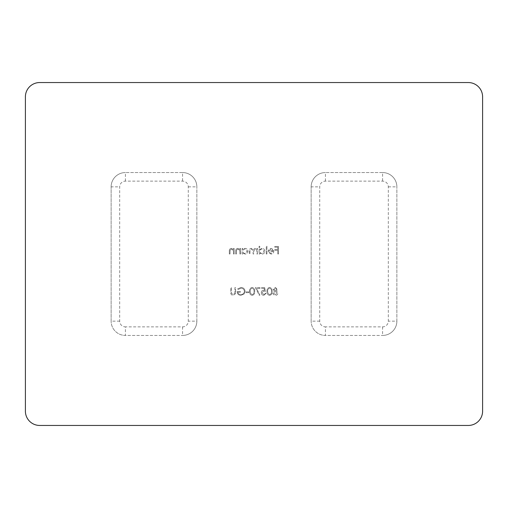 <?xml version="1.0" encoding="UTF-8"?>
<svg xmlns="http://www.w3.org/2000/svg" width="508" height="508" viewBox="0 0 508 508"><rect width="100%" height="100%" fill="white"/><g stroke="black" fill="none" stroke-linecap="round" stroke-linejoin="round"><path stroke-width="0.38" stroke-dasharray="2.54 1.91" d="M241.014 287.42L237.617 288.906L238.201 289.458L241.04 288.195C243.04 288.347 244.157 289.401 244.405 291.363C244.119 293.408 242.919 294.488 240.824 294.596C239.211 294.57 238.208 293.795 237.814 292.265L240.335 292.265L240.335 291.49L237.134 291.49C237.236 293.91 238.487 295.205 240.881 295.37L244.157 293.941L245.085 291.395C244.85 288.925 243.491 287.604 241.014 287.42L237.617 288.906L238.201 289.458L241.04 288.195C243.04 288.347 244.157 289.401 244.405 291.363C244.119 293.408 242.919 294.488 240.824 294.596C239.211 294.57 238.208 293.795 237.814 292.265L240.335 292.265L240.335 291.49L237.134 291.49C237.236 293.91 238.487 295.205 240.881 295.37L244.157 293.941L245.085 291.395C244.85 288.925 243.491 287.604 241.014 287.42M252.152 295.37C254.057 294.869 254.895 293.541 254.679 291.401C254.902 289.249 254.057 287.928 252.152 287.42C250.222 287.915 249.352 289.243 249.542 291.401C249.352 293.554 250.222 294.875 252.152 295.37C254.057 294.869 254.895 293.541 254.679 291.401C254.902 289.249 254.057 287.928 252.152 287.42C250.222 287.915 249.352 289.243 249.542 291.401C249.352 293.554 250.222 294.875 252.152 295.37M264.662 287.617L261.563 287.617L261.563 288.392L264.135 288.392L264.541 290.379L263.652 290.233C262.147 290.366 261.353 291.192 261.271 292.703C261.385 294.354 262.268 295.243 263.906 295.37L266.211 293.237L265.532 293.237L263.868 294.596L261.95 292.678L263.773 291.008L265.436 291.395L264.662 287.617L261.563 287.617L261.563 288.392L264.135 288.392L264.541 290.379L263.652 290.233C262.147 290.366 261.353 291.192 261.271 292.703C261.385 294.354 262.268 295.243 263.906 295.37L266.211 293.237L265.532 293.237L263.868 294.596L261.95 292.678L263.773 291.008L265.436 291.395L264.662 287.617M273.19 289.382L274.263 290.963L272.802 292.976L273.374 294.538L275.38 295.37C276.911 295.319 277.762 294.545 277.94 293.033L276.447 290.963L277.552 289.363L275.336 287.42L273.19 289.382L274.263 290.963L272.802 292.976L273.374 294.538L275.38 295.37C276.911 295.319 277.762 294.545 277.94 293.033L276.447 290.963L277.552 289.363L275.336 287.42L273.19 289.382M240.576 254L240.576 248.476L239.897 248.476L239.897 249.472L237.795 248.38C236.277 248.622 235.585 249.555 235.731 251.181L235.731 254L236.411 254L236.487 250.146L237.915 249.06L239.795 250.52L239.897 254L240.576 254L240.576 248.476L239.897 248.476L239.897 249.472L237.795 248.38C236.277 248.622 235.585 249.555 235.731 251.181L235.731 254L236.411 254L236.487 250.146L237.915 249.06L239.795 250.52L239.897 254L240.576 254M257.537 254L257.537 248.476L256.858 248.476L256.858 249.434L254.953 248.38L253.194 249.714L251.168 248.38C249.777 248.628 249.155 249.504 249.301 251.009L249.301 254L249.98 254L249.98 251.003L251.289 249.06C252.673 249.384 253.27 250.317 253.079 251.854L253.079 254L253.759 254L253.759 251.193L255.073 249.06C256.407 249.352 257.004 250.222 256.858 251.676L256.858 254L257.537 254L257.537 248.476L256.858 248.476L256.858 249.434L254.953 248.38L253.194 249.714L251.168 248.38C249.777 248.628 249.155 249.504 249.301 251.009L249.301 254L249.98 254L249.98 251.003L251.289 249.06C252.673 249.384 253.27 250.317 253.079 251.854L253.079 254L253.759 254L253.759 251.193L255.073 249.06C256.407 249.352 257.004 250.222 256.858 251.676L256.858 254L257.537 254M266.941 254L266.941 246.247L266.262 246.247L266.262 254L266.941 254L266.941 246.247L266.262 246.247L266.262 254L266.941 254M278.473 254L278.473 246.437L274.79 246.437L274.79 247.212L277.793 247.212L277.793 249.542L274.79 249.542L274.79 250.317L277.793 250.317L277.793 254L278.473 254L278.473 246.437L274.79 246.437L274.79 247.212L277.793 247.212L277.793 249.542L274.79 249.542L274.79 250.317L277.793 250.317L277.793 254L278.473 254M319.723 321.151L311.15 321.151L311.15 186.849L311.15 321.151A14.287 14.287 0 0 0 325.438 335.439L382.587 335.439L325.438 335.439A14.287 14.287 0 0 1 311.15 321.151A14.287 14.287 0 0 0 325.438 335.439L325.438 326.866A5.715 5.715 0 0 1 319.723 321.151L319.723 186.849A5.715 5.715 0 0 1 325.438 181.134L382.587 181.134A5.715 5.715 0 0 1 388.303 186.849L388.303 321.151A5.715 5.715 0 0 1 382.587 326.866L325.438 326.866M382.587 326.866L382.587 335.439A14.287 14.287 0 0 0 396.875 321.151L396.875 186.849L396.875 321.151A14.287 14.287 0 0 1 382.587 335.439A14.287 14.287 0 0 0 396.875 321.151L388.303 321.151M388.303 186.849L396.875 186.849A14.287 14.287 0 0 0 382.587 172.561L325.438 172.561L382.587 172.561L382.587 181.134M325.438 181.134L325.438 172.561A14.287 14.287 0 0 0 311.15 186.849A14.287 14.287 0 0 1 325.438 172.561A14.287 14.287 0 0 0 311.15 186.849L319.723 186.849M482.6 411.163L482.6 96.838A14.287 14.287 0 0 0 468.312 82.55L39.688 82.55A14.287 14.287 0 0 0 25.4 96.838L25.4 411.163A14.287 14.287 0 0 0 39.688 425.45L468.312 425.45A14.287 14.287 0 0 0 482.6 411.163M119.698 321.151L111.125 321.151L111.125 186.849L111.125 321.151A14.287 14.287 0 0 0 125.413 335.439L182.562 335.439L125.413 335.439A14.287 14.287 0 0 1 111.125 321.151A14.287 14.287 0 0 0 125.413 335.439L125.413 326.866A5.715 5.715 0 0 1 119.698 321.151L119.698 186.849A5.715 5.715 0 0 1 125.413 181.134L182.562 181.134A5.715 5.715 0 0 1 188.278 186.849L188.278 321.151A5.715 5.715 0 0 1 182.562 326.866L125.413 326.866M182.562 326.866L182.562 335.439A14.287 14.287 0 0 0 196.85 321.151L196.85 186.849L196.85 321.151A14.287 14.287 0 0 1 182.562 335.439A14.287 14.287 0 0 0 196.85 321.151L188.278 321.151M188.278 186.849L196.85 186.849A14.287 14.287 0 0 0 182.562 172.561L125.413 172.561L182.562 172.561L182.562 181.134M125.413 181.134L125.413 172.561A14.287 14.287 0 0 0 111.125 186.849A14.287 14.287 0 0 1 125.413 172.561A14.287 14.287 0 0 0 111.125 186.849L119.698 186.849M271.126 253.416L269.094 252.254L268.491 252.571L271.043 254.095C272.764 253.949 273.691 253.003 273.825 251.25L273.183 249.409L271.024 248.38L268.802 249.466L268.199 251.384L273.145 251.384L271.126 253.416L269.094 252.254L268.491 252.571L271.043 254.095C272.764 253.949 273.691 253.003 273.825 251.25L273.183 249.409L271.024 248.38L268.802 249.466L268.199 251.384L273.145 251.384L271.126 253.416M259.766 246.247L259.086 246.247L259.086 254L259.766 254L259.766 253.048L262.026 254.095C263.779 253.936 264.744 252.978 264.903 251.225C264.725 249.479 263.754 248.533 262.001 248.38L259.766 249.542L259.766 246.247L259.086 246.247L259.086 254L259.766 254L259.766 253.048L262.026 254.095C263.779 253.936 264.744 252.978 264.903 251.225C264.725 249.479 263.754 248.533 262.001 248.38L259.766 249.542L259.766 246.247M242.805 248.476L242.126 248.476L242.126 254L242.805 254L242.805 253.048L245.059 254.095C246.818 253.936 247.777 252.978 247.942 251.225C247.764 249.479 246.793 248.533 245.04 248.38L242.805 249.498L242.805 248.476L242.126 248.476L242.126 254L242.805 254L242.805 253.048L245.059 254.095C246.818 253.936 247.777 252.978 247.942 251.225C247.764 249.479 246.793 248.533 245.04 248.38L242.805 249.498L242.805 248.476M234.175 254L234.175 248.476L233.502 248.476L233.502 249.472L231.4 248.38C229.876 248.622 229.191 249.555 229.33 251.181L229.33 254L230.01 254L230.092 250.146L231.515 249.06L233.394 250.52L233.502 254L234.175 254L234.175 248.476L233.502 248.476L233.502 249.472L231.4 248.38C229.876 248.622 229.191 249.555 229.33 251.181L229.33 254L230.01 254L230.092 250.146L231.515 249.06L233.394 250.52L233.502 254L234.175 254M269.596 295.37C271.501 294.869 272.345 293.541 272.123 291.401C272.351 289.249 271.507 287.928 269.596 287.42C267.672 287.915 266.802 289.243 266.986 291.401C266.802 293.554 267.672 294.875 269.596 295.37C271.501 294.869 272.345 293.541 272.123 291.401C272.351 289.249 271.507 287.928 269.596 287.42C267.672 287.915 266.802 289.243 266.986 291.401C266.802 293.554 267.672 294.875 269.596 295.37M260.007 288.392L260.007 287.617L255.359 287.617L259.334 295.37L259.918 295.046L256.502 288.392L260.007 288.392L260.007 287.617L255.359 287.617L259.334 295.37L259.918 295.046L256.502 288.392L260.007 288.392M248.863 292.659L248.863 291.878L245.955 291.878L245.955 292.659L248.863 292.659L248.863 291.878L245.955 291.878L245.955 292.659L248.863 292.659M235.585 292.183L235.585 287.617L234.906 287.617L234.874 293.148L233.121 294.596L231.496 293.319L231.413 287.617L230.74 287.617L230.74 292.183C230.594 294.011 231.375 295.078 233.083 295.37L235.452 293.776L235.585 287.617L234.906 287.617L234.874 293.148L233.121 294.596L231.496 293.319L231.413 287.617L230.74 287.617L230.74 292.183C230.594 294.011 231.375 295.078 233.083 295.37L235.452 293.776L235.585 292.183M273.075 250.704L268.878 250.704L270.993 249.06L272.415 249.574L273.075 250.704L268.878 250.704L270.993 249.06L272.415 249.574L273.075 250.704M262.001 253.416C260.636 253.314 259.893 252.597 259.766 251.25C259.893 249.892 260.629 249.161 261.995 249.06L264.224 251.231L262.001 253.416C260.636 253.314 259.893 252.597 259.766 251.25C259.893 249.892 260.629 249.161 261.995 249.06L264.224 251.231L262.001 253.416M245.04 253.416C243.675 253.314 242.932 252.597 242.805 251.25C242.926 249.892 243.669 249.161 245.034 249.06L247.263 251.231L245.04 253.416C243.675 253.314 242.932 252.597 242.805 251.25C242.926 249.892 243.669 249.161 245.034 249.06L247.263 251.231L245.04 253.416M275.374 294.596L273.482 292.989L275.33 291.395L277.26 293.059L275.374 294.596L273.482 292.989L275.33 291.395L277.26 293.059L275.374 294.596M275.349 290.62L273.869 289.357L275.374 288.195L276.873 289.37L275.349 290.62L273.869 289.357L275.374 288.195L276.873 289.37L275.349 290.62M267.665 291.395C267.494 289.725 268.129 288.665 269.577 288.195C271.031 288.652 271.659 289.719 271.45 291.395C271.659 293.072 271.031 294.138 269.577 294.596L267.951 293.294L267.665 291.395C267.494 289.725 268.129 288.665 269.577 288.195C271.031 288.652 271.659 289.719 271.45 291.395C271.659 293.072 271.031 294.138 269.577 294.596L267.951 293.294L267.665 291.395M250.222 291.395C250.044 289.725 250.685 288.665 252.127 288.195C253.587 288.652 254.21 289.719 254 291.395C254.21 293.072 253.587 294.138 252.127 294.596L250.507 293.294L250.222 291.395C250.044 289.725 250.685 288.665 252.127 288.195C253.587 288.652 254.21 289.719 254 291.395C254.21 293.072 253.587 294.138 252.127 294.596L250.507 293.294L250.222 291.395M196.85 186.849A14.287 14.287 0 0 0 182.562 172.561A14.287 14.287 0 0 1 196.85 186.849M396.875 186.849A14.287 14.287 0 0 0 382.587 172.561A14.287 14.287 0 0 1 396.875 186.849"/><path stroke-width="0.76" d="M482.6 411.163L482.6 96.838A14.287 14.287 0 0 0 468.312 82.55L39.688 82.55A14.287 14.287 0 0 0 25.4 96.838L25.4 411.163A14.287 14.287 0 0 0 39.688 425.45L468.312 425.45A14.287 14.287 0 0 0 482.6 411.163"/></g></svg>
